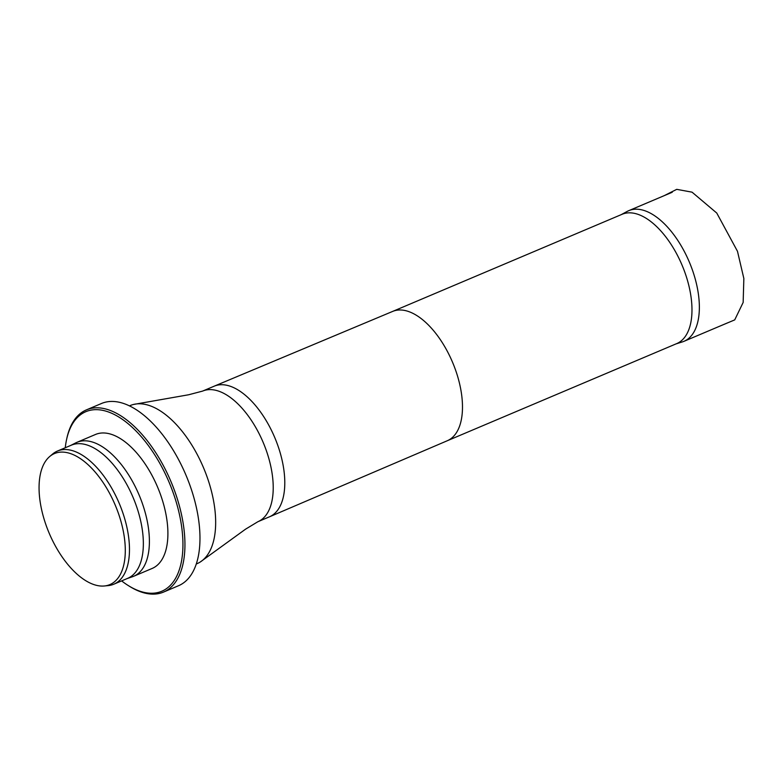 <?xml version="1.0" encoding="UTF-8"?>
<svg xmlns="http://www.w3.org/2000/svg" width="783" height="783" viewBox="0 0 783 783"><rect width="100%" height="100%" fill="white"/><g stroke="black" fill="none" stroke-linecap="round" stroke-linejoin="round"><path stroke-width="1.17" d="M676.003 343.903L682.385 341.907A70.92 35.783 -112.9 0 0 684.019 341.3A70.92 35.783 -112.9 0 0 692.524 270.341A70.92 35.783 -112.9 0 0 628.72 210.686A70.92 35.783 -112.9 0 0 627.144 211.439L621.262 214.63M447.299 440.741A70.196 35.411 -112.9 0 0 447.357 440.712L676.796 343.571A70.196 35.411 -112.9 0 0 685.213 273.336A70.196 35.411 -112.9 0 0 622.064 214.297L392.586 311.448A70.196 35.411 -112.9 0 1 392.626 311.428L214.209 386.176A70.92 35.783 -112.9 0 0 214.151 386.205L202.582 391.099L188.615 394.769L133.55 404.449A85.836 43.31 -112.9 0 0 130.164 405.574L129.401 405.897M196.327 563.975L197.091 563.652A85.836 43.31 -112.9 0 0 200.252 561.998A85.836 43.31 -112.9 0 0 207.387 477.767A85.836 43.31 -112.9 0 0 133.55 404.449M45.923 524.767A71.126 35.881 -112.9 0 0 104.393 585.978A71.126 35.881 -112.9 0 0 115.228 505.104A71.126 35.881 -112.9 0 0 49.613 456.597A71.126 35.881 -112.9 0 0 45.923 524.767M104.393 585.978L108.23 585.606A72.3 36.478 -112.9 0 0 113.838 584.196A72.3 36.478 -112.9 0 0 119.241 503.4A72.3 36.478 -112.9 0 0 57.462 451.047A72.3 36.478 -112.9 0 0 52.549 454.101L49.613 456.597M113.838 584.196L127.717 578.324A72.3 36.478 -112.9 0 0 133.12 497.528A72.3 36.478 -112.9 0 0 71.341 445.175L57.462 451.047M127.13 578.568L132.464 576.738A72.731 36.693 -112.9 0 0 133.668 576.278A72.731 36.693 -112.9 0 0 139.1 494.993A72.731 36.693 -112.9 0 0 76.959 442.326A72.731 36.693 -112.9 0 0 75.785 442.865L70.754 445.419M133.668 576.278L152.176 568.438A72.731 36.693 -112.9 0 0 157.608 487.153A72.731 36.693 -112.9 0 0 95.467 434.487L76.959 442.326M121.629 580.898A97.474 49.172 -112.9 0 0 128.197 585.508A97.474 49.172 -112.9 0 0 182.909 547.16A97.474 49.172 -112.9 0 0 132.131 427.234A97.474 49.172 -112.9 0 0 66.516 439.831A97.474 49.172 -112.9 0 0 65.263 447.749M128.197 585.508L129.42 586.271A98.922 49.906 -112.9 0 0 163.549 592.075A98.922 49.906 -112.9 0 0 170.939 481.516A98.922 49.906 -112.9 0 0 86.404 409.881A98.922 49.906 -112.9 0 0 66.819 438.421L66.516 439.831M163.549 592.075L178.583 585.704A98.922 49.906 -112.9 0 0 185.972 475.154A98.922 49.906 -112.9 0 0 101.447 403.509L86.404 409.881M202.582 391.099A70.92 35.783 -112.9 0 1 266.386 450.754A70.92 35.783 -112.9 0 1 257.881 521.723L269.45 516.819A70.92 35.783 -112.9 0 0 269.509 516.8L447.357 440.712A70.196 35.411 -112.9 0 0 455.716 370.496A70.196 35.411 -112.9 0 0 392.626 311.428M269.509 516.8A70.92 35.783 -112.9 0 0 277.955 445.86A70.92 35.783 -112.9 0 0 214.209 386.176M664.111 195.701L676.727 189.349L692.055 192.168L716.758 213.045L737.478 251.294L743.85 278.494L743.155 302.444L734.718 319.885L719.43 326.315M684.019 341.3L727.534 322.88M628.72 210.686L672.235 192.256M257.881 521.723L245.529 529.191L200.252 561.998"/></g></svg>
